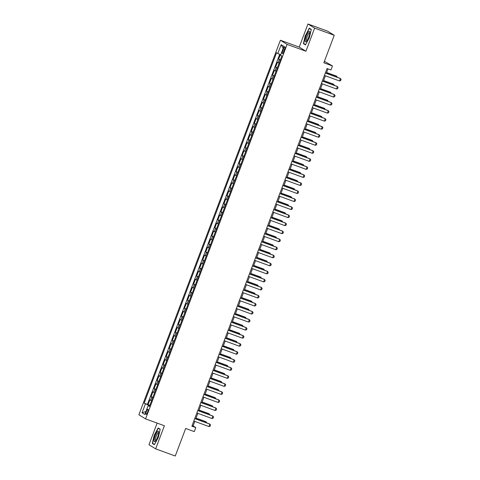 <?xml version="1.0" encoding="UTF-8"?>
<svg xmlns="http://www.w3.org/2000/svg" width="480" height="480" viewBox="0 0 480 480"><rect width="100%" height="100%" fill="white"/><g stroke="black" fill="none" stroke-linecap="round" stroke-linejoin="round"><path stroke-width="0.72" d="M147.552 412.194A2.754 0.666 -70 0 0 147.912 409.254A2.754 0.666 -70 0 0 146.394 411.48A2.754 0.666 -70 0 0 146.028 414.426A2.754 0.666 -70 0 0 147.552 412.194M157.14 423.114L148.968 444.738L155.664 448.86L175.266 456L185.67 428.472L194.292 431.616L195.81 427.596L193.098 425.922L194.808 421.398M280.404 40.254L138.882 414.774L145.572 418.902L287.094 44.382L280.404 40.254L299.22 47.106L305.916 51.234L314.646 28.128L307.956 24L299.22 47.106M307.956 24L327.558 31.14L334.248 35.262L323.85 62.79L332.472 65.934L324.408 61.308M314.646 28.128L334.248 35.262M280.356 54.57L278.628 59.136L280.404 59.784M279.096 63.24L277.416 62.352L275.592 67.176L277.368 67.824M276.06 71.28L274.38 70.392L272.556 75.21L274.326 75.858M273.024 79.314L271.338 78.426L269.52 83.25L271.29 83.898M269.988 87.354L268.302 86.466L266.484 91.284L268.254 91.932M266.946 95.388L265.266 94.5L263.442 99.324L265.218 99.972M263.91 103.428L262.23 102.54L260.406 107.358L262.182 108.006M260.874 111.462L259.194 110.574L257.37 115.398L259.146 116.046M257.838 119.502L256.158 118.614L254.334 123.432L256.104 124.08M254.802 127.536L253.116 126.648L251.298 131.472L253.068 132.12M251.766 135.576L250.08 134.688L248.262 139.506L250.032 140.154M248.73 143.61L247.044 142.722L245.22 147.546L246.996 148.194M245.688 151.644L244.008 150.762L242.184 155.58L243.96 156.228M242.652 159.684L240.972 158.796L239.148 163.62L240.924 164.268M239.616 167.718L237.936 166.836L236.112 171.654L237.888 172.302M236.58 175.758L234.9 174.87L233.076 179.694L234.846 180.342M233.544 183.792L231.858 182.91L230.04 187.728L231.81 188.376M230.508 191.832L228.822 190.944L227.004 195.768L228.774 196.416M227.466 199.866L225.786 198.984L223.962 203.802L225.738 204.45M224.43 207.906L222.75 207.018L220.926 211.842L222.702 212.49M221.394 215.94L219.714 215.058L217.89 219.876L219.666 220.524M218.358 223.98L216.678 223.092L214.854 227.916L216.624 228.564M215.322 232.014L213.636 231.132L211.818 235.95L213.588 236.598M212.286 240.054L210.6 239.166L208.782 243.99L210.552 244.638M209.25 248.088L207.564 247.206L205.74 252.024L207.516 252.672M206.208 256.128L204.528 255.24L202.704 260.064L204.48 260.712M203.172 264.162L201.492 263.28L199.668 268.098L201.444 268.746M200.136 272.202L198.456 271.314L196.632 276.138L198.408 276.786M197.1 280.236L195.42 279.354L193.596 284.172L195.366 284.82M194.064 288.276L192.378 287.388L190.56 292.212L192.33 292.86M191.028 296.31L189.342 295.428L187.524 300.246L189.294 300.894M187.986 304.35L186.306 303.462L184.482 308.286L186.258 308.928M184.95 312.384L183.27 311.502L181.446 316.32L183.222 316.968M181.914 320.424L180.234 319.536L178.41 324.36L180.186 325.002M178.878 328.458L177.198 327.576L175.374 332.394L177.144 333.042M175.842 336.498L174.156 335.61L172.338 340.434L174.108 341.076M172.806 344.532L171.12 343.65L169.302 348.468L171.072 349.116M169.77 352.572L168.084 351.684L166.26 356.508L168.036 357.15M166.728 360.606L165.048 359.724L163.224 364.542L165 365.19M163.692 368.646L162.012 367.758L160.188 372.582L161.964 373.224M160.656 376.68L158.976 375.798L157.152 380.616L158.928 381.264M157.62 384.72L155.94 383.832L154.116 388.656L155.886 389.298M154.584 392.754L152.898 391.872L151.08 396.69L152.85 397.338M332.472 65.934L330.954 69.948L327.036 68.52L191.892 426.168L195.81 427.596M283.404 48.942L282.738 50.712A2.664 0.648 -70 0 0 282.384 53.562A2.664 0.648 -70 0 0 283.86 51.402L284.526 49.638A2.664 0.648 -70 0 0 284.88 46.782A2.664 0.648 -70 0 0 283.404 48.942L284.616 49.386M149.562 406.038L148.158 405.63L149.424 406.41L281.832 55.998L280.566 55.218L283.908 46.38L281.16 44.682L277.818 53.526L276.552 52.746L144.144 403.158L149.268 405.522L149.124 405.912M148.158 405.63L144.816 414.474L142.068 412.776L145.41 403.938M280.314 60.024L278.628 59.136M279.708 54.3L147.438 404.358L149.814 405.372M151.548 400.794L149.862 399.906L148.044 404.73M152.76 397.578L151.08 396.69M155.796 389.544L154.116 388.656M158.832 381.504L157.152 380.616M161.874 373.47L160.188 372.582M164.91 365.43L163.224 364.542M167.946 357.396L166.26 356.508M170.982 349.356L169.302 348.468M174.018 341.322L172.338 340.434M177.054 333.282L175.374 332.394M180.09 325.248L178.41 324.36M183.132 317.208L181.446 316.32M186.168 309.174L184.482 308.286M189.204 301.134L187.524 300.246M192.24 293.1L190.56 292.212M195.276 285.06L193.596 284.172M198.312 277.026L196.632 276.138M201.354 268.986L199.668 268.098M204.39 260.952L202.704 260.064M207.426 252.912L205.74 252.024M210.462 244.878L208.782 243.99M213.498 236.838L211.818 235.95M216.534 228.804L214.854 227.916M219.57 220.764L217.89 219.876M222.612 212.73L220.926 211.842M225.648 204.69L223.962 203.802M228.684 196.656L227.004 195.768M231.72 188.616L230.04 187.728M234.756 180.582L233.076 179.694M237.792 172.542L236.112 171.654M240.834 164.508L239.148 163.62M243.87 156.468L242.184 155.58M246.906 148.434L245.22 147.546M249.942 140.394L248.262 139.506M252.978 132.36L251.298 131.472M256.014 124.32L254.334 123.432M259.05 116.286L257.37 115.398M262.092 108.246L260.406 107.358M265.128 100.212L263.442 99.324M268.164 92.172L266.484 91.284M271.2 84.138L269.52 83.25M274.236 76.098L272.556 75.21M277.272 68.064L275.592 67.176M305.916 51.234L287.094 44.382M155.664 448.86L164.394 425.754L145.572 418.902M195.75 418.914L197.844 413.358M198.786 410.88L200.886 405.324M201.822 402.84L203.922 397.284M204.858 394.806L206.958 389.25M207.894 386.766L209.994 381.21M210.93 378.732L213.03 373.176M213.972 370.692L216.066 365.142M217.008 362.658L219.108 357.102M220.044 354.618L222.144 349.068M223.08 346.584L225.18 341.028M226.116 338.544L228.216 332.994M229.152 330.51L231.252 324.954M232.194 322.47L234.288 316.92M235.23 314.436L237.324 308.88M238.266 306.396L240.366 300.846M241.302 298.362L243.402 292.806M244.338 290.322L246.438 284.772M247.374 282.288L249.474 276.732M250.41 274.248L252.51 268.698M253.452 266.214L255.546 260.658M256.488 258.174L258.588 252.624M259.524 250.14L261.624 244.584M262.56 242.1L264.66 236.55M265.596 234.066L267.696 228.51M268.632 226.026L270.732 220.476M271.674 217.992L273.768 212.436M274.71 209.952L276.804 204.402M277.746 201.918L279.846 196.362M280.782 193.878L282.882 188.328M283.818 185.844L285.918 180.288M286.854 177.804L288.954 172.254M289.89 169.77L291.99 164.214M292.932 161.73L295.026 156.18M295.968 153.696L298.068 148.14M299.004 145.656L301.104 140.106M302.04 137.622L304.14 132.066M305.076 129.582L307.176 124.032M308.112 121.548L310.212 115.992M311.154 113.508L313.248 107.958M314.19 105.474L316.284 99.918M317.226 97.434L319.326 91.884M320.262 89.4L322.362 83.844M323.298 81.36L325.398 75.81M326.334 73.326L328.014 68.88M149.7 405.684L149.268 405.522M192.12 425.568L193.098 425.922M280.752 54.732L277.818 53.526M147.438 404.358L144.144 403.158M283.17 48.336L281.16 44.682M142.068 412.776L145.926 411.54M305.334 35.268L303.414 43.644L305.43 44.886L309.366 37.752L311.292 29.376L309.276 28.134L305.562 35.352M154.344 444.726L158.28 437.592L160.2 429.216L158.19 427.974L154.248 435.108L152.328 443.484L154.344 444.726M304.746 44.13L303.414 43.644M153.66 443.97L152.328 443.484M325.326 73.038L340.464 78.552L341.118 79.44L340.662 80.646L339.552 80.964L324.414 75.45M339.552 80.964L340.464 78.552L340.14 78.348L325.356 72.966M336.57 77.052L336.846 76.32L326.61 72.594M337.44 77.37L336.522 76.122L326.64 72.522M308.682 37.29A5.592 1.356 -70 0 0 309.78 32.034A5.592 1.356 -70 0 0 306.33 35.844A5.592 1.356 -70 0 0 306.336 41.508A5.592 1.356 -70 0 0 308.682 37.29M309.786 32.928A4.236 1.026 -70 0 0 309.672 32.85A4.236 1.026 -70 0 0 307.332 36.282A4.236 1.026 -70 0 0 306.774 40.806A4.236 1.026 -70 0 0 306.912 40.818M305.568 44.634L303.69 43.482L305.556 35.364L309.372 28.452L311.238 29.604M310.392 28.824L309.372 28.452M158.718 432.246A5.592 1.356 -70 0 0 158.694 431.874A5.592 1.356 -70 0 0 156.246 433.44A5.592 1.356 -70 0 0 154.122 440.568A5.592 1.356 -70 0 0 155.244 441.348A5.592 1.356 -70 0 0 157.572 437.202A5.592 1.356 -70 0 0 158.718 432.246M158.7 432.768A4.236 1.026 -70 0 0 158.586 432.69A4.236 1.026 -70 0 0 156.624 435.204A4.236 1.026 -70 0 0 155.394 439.818A4.236 1.026 -70 0 0 155.688 440.646A4.236 1.026 -70 0 0 155.826 440.658M154.482 444.474L152.604 443.322L154.47 435.204L158.286 428.292L160.152 429.444M159.306 428.664L158.286 428.292M322.29 81.078L337.428 86.586L338.082 87.48L337.626 88.686L336.516 88.998L321.378 83.49M336.516 88.998L337.428 86.586L337.098 86.388L322.32 81.006M319.254 89.112L334.392 94.626L335.046 95.514L334.59 96.72L333.48 97.038L318.342 91.524M333.48 97.038L334.392 94.626L334.062 94.422L319.284 89.04M316.218 97.152L331.35 102.66L332.01 103.554L331.554 104.76L330.444 105.072L315.306 99.564M330.444 105.072L331.35 102.66L331.026 102.462L316.242 97.08M313.182 105.186L328.314 110.7L328.974 111.588L328.518 112.794L327.402 113.112L312.27 107.598M327.402 113.112L328.314 110.7L327.99 110.496L313.206 105.114M333.534 85.086L333.81 84.36L323.574 80.628M334.404 85.404L333.486 84.156L323.604 80.556M330.498 93.126L330.774 92.394L320.538 88.668M331.368 93.444L330.444 92.196L320.568 88.596M327.462 101.16L327.738 100.434L317.502 96.702M328.332 101.478L327.408 100.23L317.526 96.63M324.42 109.2L324.696 108.468L314.466 104.742M325.296 109.518L324.372 108.27L314.49 104.67M310.146 113.226L325.278 118.734L325.932 119.628L325.476 120.834L324.366 121.146L309.234 115.638M324.366 121.146L325.278 118.734L324.954 118.536L310.17 113.154M321.384 117.234L321.66 116.508L311.43 112.776M322.26 117.552L321.336 116.304L311.454 112.704M307.104 121.26L322.242 126.774L322.896 127.662L322.44 128.868L321.33 129.186L306.198 123.672M321.33 129.186L322.242 126.774L321.918 126.57L307.134 121.188M318.348 125.274L318.624 124.542L308.388 120.816M319.218 125.592L318.3 124.344L308.418 120.744M304.068 129.3L319.206 134.808L319.86 135.702L319.404 136.908L318.294 137.22L303.156 131.712M318.294 137.22L319.206 134.808L318.876 134.61L304.098 129.228M315.312 133.308L315.588 132.582L305.352 128.85M316.182 133.626L315.264 132.378L305.382 128.778M301.032 137.334L316.17 142.848L316.824 143.736L316.368 144.942L315.258 145.26L300.12 139.746M315.258 145.26L316.17 142.848L315.84 142.644L301.062 137.262M312.276 141.348L312.552 140.616L302.316 136.89M313.146 141.666L312.228 140.418L302.346 136.818M297.996 145.374L313.128 150.882L313.788 151.776L313.332 152.982L312.222 153.294L297.084 147.786M312.222 153.294L313.128 150.882L312.804 150.684L298.02 145.302M309.24 149.382L309.516 148.65L299.28 144.924M310.11 149.7L309.186 148.452L299.304 144.852M294.96 153.408L310.092 158.922L310.752 159.81L310.296 161.016L309.18 161.334L294.048 155.82M309.18 161.334L310.092 158.922L309.768 158.718L294.984 153.336M306.198 157.422L306.474 156.69L296.244 152.964M307.074 157.74L306.15 156.492L296.268 152.892M291.924 161.448L307.056 166.956L307.71 167.85L307.26 169.056L306.144 169.368L291.012 163.86M306.144 169.368L307.056 166.956L306.732 166.758L291.948 161.376M303.162 165.456L303.438 164.724L293.208 160.998M304.038 165.774L303.114 164.526L293.232 160.926M288.882 169.482L304.02 174.996L304.674 175.884L304.218 177.09L303.108 177.408L287.976 171.894M303.108 177.408L304.02 174.996L303.696 174.792L288.912 169.41M300.126 173.496L300.402 172.764L290.166 169.038M301.002 173.814L300.078 172.566L290.196 168.966M285.846 177.522L300.984 183.03L301.638 183.924L301.182 185.13L300.072 185.442L284.934 179.934M300.072 185.442L300.984 183.03L300.66 182.832L285.876 177.45M297.09 181.53L297.366 180.798L287.13 177.072M297.96 181.848L297.042 180.6L287.16 177M282.81 185.556L297.948 191.07L298.602 191.958L298.146 193.164L297.036 193.482L281.898 187.968M297.036 193.482L297.948 191.07L297.618 190.866L282.84 185.484M294.054 189.57L294.33 188.838L284.094 185.112M294.924 189.888L294.006 188.64L284.124 185.04M279.774 193.596L294.912 199.104L295.566 199.998L295.11 201.198L294 201.516L278.862 196.008M294 201.516L294.912 199.104L294.582 198.906L279.804 193.524M291.018 197.604L291.294 196.872L281.058 193.146M291.888 197.922L290.964 196.674L281.088 193.074M276.738 201.63L291.87 207.144L292.53 208.032L292.074 209.238L290.964 209.556L275.826 204.042M290.964 209.556L291.87 207.144L291.546 206.94L276.762 201.558M287.982 205.644L288.258 204.912L278.022 201.186M288.852 205.962L287.928 204.714L278.046 201.114M273.702 209.67L288.834 215.178L289.494 216.072L289.038 217.272L287.922 217.59L272.79 212.082M287.922 217.59L288.834 215.178L288.51 214.98L273.726 209.598M284.94 213.678L285.216 212.946L274.986 209.22M285.816 213.996L284.892 212.748L275.01 209.148M270.666 217.704L285.798 223.218L286.452 224.106L285.996 225.312L284.886 225.63L269.754 220.116M284.886 225.63L285.798 223.218L285.474 223.014L270.69 217.632M281.904 221.718L282.18 220.986L271.95 217.26M282.78 222.036L281.856 220.788L271.974 217.188M267.624 225.744L282.762 231.252L283.416 232.146L282.96 233.346L281.85 233.664L266.718 228.156M281.85 233.664L282.762 231.252L282.438 231.054L267.654 225.672M278.868 229.752L279.144 229.02L268.908 225.294M279.738 230.07L278.82 228.822L268.938 225.222M264.588 233.778L279.726 239.292L280.38 240.18L279.924 241.386L278.814 241.704L263.676 236.19M278.814 241.704L279.726 239.292L279.402 239.088L264.618 233.706M275.832 237.792L276.108 237.06L265.872 233.334M276.702 238.11L275.784 236.862L265.902 233.262M261.552 241.818L276.69 247.326L277.344 248.22L276.888 249.42L275.778 249.738L260.64 244.23M275.778 249.738L276.69 247.326L276.36 247.128L261.582 241.746M272.796 245.826L273.072 245.094L262.836 241.368M273.666 246.144L272.748 244.896L262.866 241.296M258.516 249.852L273.648 255.366L274.308 256.254L273.852 257.46L272.742 257.778L257.604 252.264M272.742 257.778L273.648 255.366L273.324 255.162L258.54 249.78M269.76 253.866L270.036 253.134L259.8 249.408M270.63 254.184L269.706 252.936L259.824 249.336M255.48 257.892L270.612 263.4L271.272 264.294L270.816 265.494L269.7 265.812L254.568 260.304M269.7 265.812L270.612 263.4L270.288 263.202L255.504 257.82M266.718 261.9L266.994 261.168L256.764 257.442M267.594 262.218L266.67 260.97L256.788 257.37M252.444 265.926L267.576 271.44L268.23 272.328L267.78 273.534L266.664 273.852L251.532 268.338M266.664 273.852L267.576 271.44L267.252 271.236L252.468 265.854M263.682 269.94L263.958 269.208L253.728 265.482M264.558 270.258L263.634 269.004L253.752 265.41M249.402 273.966L264.54 279.474L265.194 280.368L264.738 281.568L263.628 281.886L248.496 276.378M263.628 281.886L264.54 279.474L264.216 279.276L249.432 273.894M260.646 277.974L260.922 277.242L250.686 273.516M261.522 278.292L260.598 277.044L250.716 273.444M246.366 282L261.504 287.514L262.158 288.402L261.702 289.608L260.592 289.92L245.454 284.412M260.592 289.92L261.504 287.514L261.18 287.31L246.396 281.928M257.61 286.014L257.886 285.282L247.65 281.556M258.48 286.332L257.562 285.078L247.68 281.484M243.33 290.04L258.468 295.548L259.122 296.442L258.666 297.642L257.556 297.96L242.418 292.452M257.556 297.96L258.468 295.548L258.138 295.35L243.36 289.968M254.574 294.048L254.85 293.316L244.614 289.59M255.444 294.366L254.526 293.118L244.644 289.518M240.294 298.074L255.432 303.588L256.086 304.476L255.63 305.682L254.52 305.994L239.382 300.486M254.52 305.994L255.432 303.588L255.102 303.384L240.324 298.002M251.538 302.088L251.814 301.356L241.578 297.63M252.408 302.406L251.484 301.152L241.608 297.558M237.258 306.114L252.39 311.622L253.05 312.516L252.594 313.716L251.484 314.034L236.346 308.526M251.484 314.034L252.39 311.622L252.066 311.424L237.282 306.042M248.502 310.122L248.778 309.39L238.542 305.664M249.372 310.44L248.448 309.192L238.566 305.592M234.222 314.148L249.354 319.662L250.014 320.55L249.558 321.756L248.442 322.068L233.31 316.56M248.442 322.068L249.354 319.662L249.03 319.458L234.246 314.076M245.46 318.162L245.736 317.43L235.506 313.704M246.336 318.48L245.412 317.226L235.53 313.632M231.186 322.188L246.318 327.696L246.972 328.59L246.516 329.79L245.406 330.108L230.274 324.6M245.406 330.108L246.318 327.696L245.994 327.498L231.21 322.116M242.424 326.196L242.7 325.464L232.47 321.738M243.3 326.514L242.376 325.266L232.494 321.666M228.144 330.222L243.282 335.736L243.936 336.624L243.48 337.83L242.37 338.142L227.238 332.634M242.37 338.142L243.282 335.736L242.958 335.532L228.174 330.15M239.388 334.236L239.664 333.504L229.428 329.778M240.258 334.554L239.34 333.3L229.458 329.706M225.108 338.262L240.246 343.77L240.9 344.664L240.444 345.864L239.334 346.182L224.196 340.668M239.334 346.182L240.246 343.77L239.922 343.572L225.138 338.19M236.352 342.27L236.628 341.538L226.392 337.812M237.222 342.588L236.304 341.34L226.422 337.74M222.072 346.296L237.21 351.81L237.864 352.698L237.408 353.904L236.298 354.216L221.16 348.708M236.298 354.216L237.21 351.81L236.88 351.606L222.102 346.224M233.316 350.31L233.592 349.578L223.356 345.852M234.186 350.628L233.268 349.374L223.386 345.78M219.036 354.336L234.168 359.844L234.828 360.738L234.372 361.938L233.262 362.256L218.124 356.742M233.262 362.256L234.168 359.844L233.844 359.646L219.06 354.264M230.28 358.344L230.556 357.612L220.32 353.886M231.15 358.662L230.226 357.414L220.344 353.814M216 362.37L231.132 367.884L231.792 368.772L231.336 369.978L230.22 370.29L215.088 364.782M230.22 370.29L231.132 367.884L230.808 367.68L216.024 362.298M227.238 366.384L227.514 365.652L217.284 361.926M228.114 366.702L227.19 365.448L217.308 361.854M212.964 370.41L228.096 375.918L228.75 376.806L228.3 378.012L227.184 378.33L212.052 372.816M227.184 378.33L228.096 375.918L227.772 375.72L212.988 370.338M224.202 374.418L224.478 373.686L214.248 369.96M225.078 374.736L224.154 373.488L214.272 369.888M209.922 378.444L225.06 383.958L225.714 384.846L225.258 386.052L224.148 386.364L209.016 380.856M224.148 386.364L225.06 383.958L224.736 383.754L209.952 378.372M221.166 382.458L221.442 381.726L211.206 378M222.042 382.776L221.118 381.522L211.236 377.928M206.886 386.484L222.024 391.992L222.678 392.88L222.222 394.086L221.112 394.404L205.974 388.89M221.112 394.404L222.024 391.992L221.7 391.794L206.916 386.412M218.13 390.492L218.406 389.76L208.17 386.034M219 390.81L218.082 389.562L208.2 385.962M203.85 394.518L218.988 400.032L219.642 400.92L219.186 402.126L218.076 402.438L202.938 396.93M218.076 402.438L218.988 400.032L218.658 399.828L203.88 394.446M215.094 398.532L215.37 397.8L205.134 394.074M215.964 398.85L215.046 397.596L205.164 394.002M200.814 402.558L215.952 408.066L216.606 408.954L216.15 410.16L215.04 410.478L199.902 404.964M215.04 410.478L215.952 408.066L215.622 407.868L200.844 402.486M212.058 406.566L212.334 405.834L202.098 402.108M212.928 406.884L212.004 405.636L202.128 402.036M197.778 410.592L212.91 416.106L213.57 416.994L213.114 418.2L212.004 418.512L196.866 413.004M212.004 418.512L212.91 416.106L212.586 415.902L197.802 410.52M209.022 414.606L209.298 413.874L199.062 410.148M209.892 414.924L208.968 413.67L199.086 410.076M194.742 418.632L209.874 424.14L210.534 425.028L210.078 426.234L208.962 426.552L193.83 421.038M208.962 426.552L209.874 424.14L209.55 423.942L194.766 418.56M205.98 422.64L206.256 421.908L196.026 418.182M206.856 422.958L205.932 421.71L196.05 418.11M278.076 62.76L279.288 59.544M150.522 400.314L151.74 397.098M153.558 392.274L154.776 389.064M156.6 384.24L157.812 381.024M159.636 376.2L160.848 372.99M162.672 368.166L163.884 364.95M165.708 360.126L166.92 356.916M168.744 352.092L169.962 348.876M171.78 344.052L172.998 340.842M174.816 336.018L176.034 332.802M177.858 327.984L179.07 324.768M180.894 319.944L182.106 316.728M183.93 311.91L185.142 308.694M186.966 303.87L188.184 300.654M190.002 295.836L191.22 292.62M193.038 287.796L194.256 284.58M196.08 279.762L197.292 276.546M199.116 271.722L200.328 268.506M202.152 263.688L203.364 260.472M205.188 255.648L206.4 252.432M208.224 247.614L209.442 244.398M211.26 239.574L212.478 236.358M214.296 231.54L215.514 228.324M217.338 223.5L218.55 220.284M220.374 215.466L221.586 212.25M223.41 207.426L224.622 204.21M226.446 199.392L227.664 196.176M229.482 191.352L230.7 188.136M232.518 183.318L233.736 180.102M235.56 175.278L236.772 172.062M238.596 167.244L239.808 164.028M241.632 159.204L242.844 155.988M244.668 151.17L245.88 147.954M247.704 143.13L248.922 139.914M250.74 135.096L251.958 131.88M253.776 127.056L254.994 123.84M256.818 119.022L258.03 115.806M259.854 110.982L261.066 107.766M262.89 102.948L264.102 99.732M265.926 94.908L267.144 91.692M268.962 86.874L270.18 83.658M271.998 78.834L273.216 75.618M275.04 70.8L276.252 67.584M283.956 51.156L282.738 50.712"/></g></svg>
